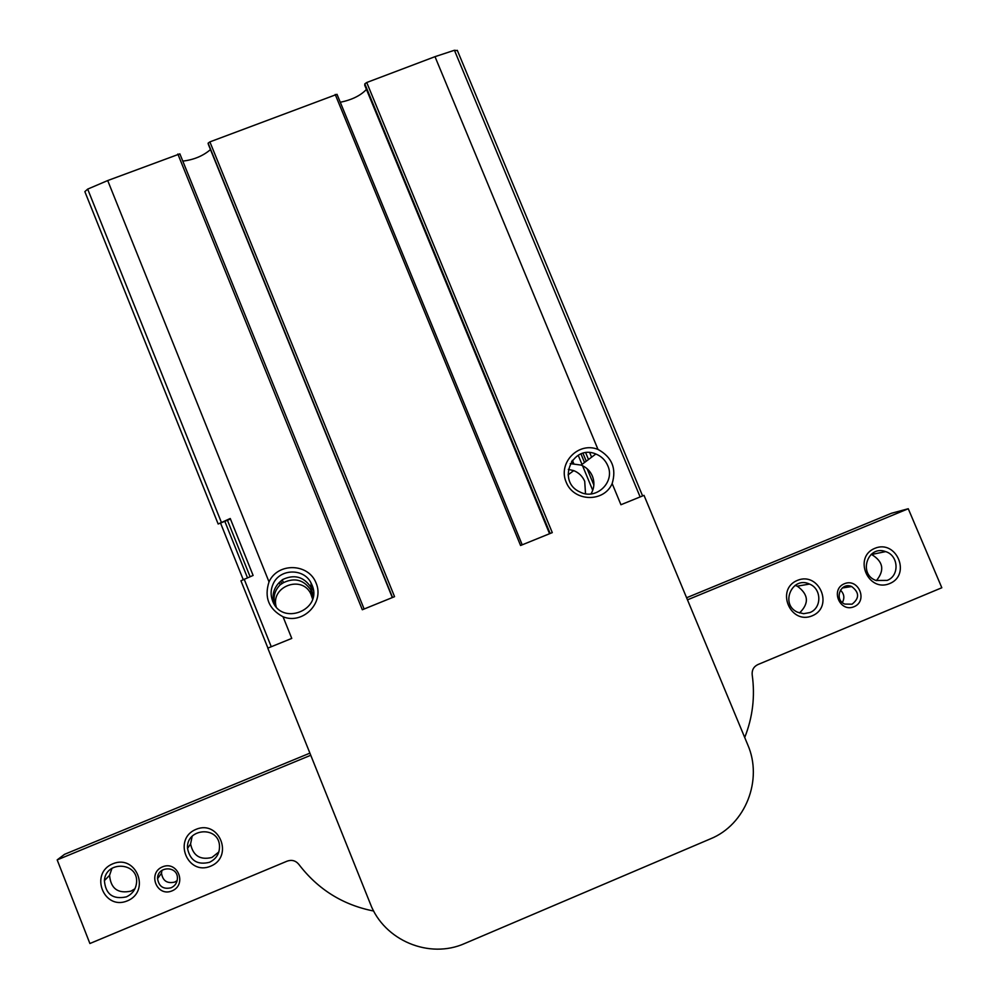 <?xml version="1.0" encoding="UTF-8"?>
<svg xmlns="http://www.w3.org/2000/svg" width="999" height="999" viewBox="0 0 999 999"><rect width="100%" height="100%" fill="white"/><g stroke="black" fill="none" stroke-linecap="round" stroke-linejoin="round"><path stroke-width="1.5" d="M612.162 483.566C603.933 502.772 573.826 501.885 566.183 482.18C557.692 462.812 578.508 441.433 597.976 449.413C611.95 457.067 616.67 468.456 612.162 483.566L620.941 504.732L644.018 495.354L747.689 744.642C763.186 779.794 745.554 824.749 710.364 838.885L464.885 943.418C429.408 959.452 384.153 940.521 370.317 903.77L267.794 648.139L291.758 638.411L283.054 616.783C268.731 609.04 264.061 597.402 269.018 581.868C277.822 562.25 308.566 563.111 316.121 583.129C324.588 602.784 303.009 624.837 283.054 616.783M570.242 463.623L581.106 465.084C586.351 467.22 590.109 470.891 592.382 476.098C594.767 482.292 594.305 488.249 590.996 493.931M585.514 493.743L584.715 481.331C582.504 476.273 578.846 472.702 573.738 470.616L568.306 469.393M274.475 604.482L274.325 604.108C271.666 595.854 273.351 588.611 279.42 582.367L282.542 579.607C294.243 574.063 303.721 576.623 310.964 587.3L313.261 596.153M313.037 597.414L310.876 590.109C303.883 579.795 294.73 577.322 283.416 582.679L280.207 584.777C274.488 590.634 272.764 597.489 275.05 605.332M230.469 519.055L218.157 524L230.245 518.493L253.109 575.436L240.934 580.794L267.919 648.089L240.934 580.794M179.857 153.846L364.136 609.015L179.87 153.858L107.705 180.557L87.675 189.111L84.853 191.646L218.157 524L84.853 191.646M457.317 50.624L454.433 50.262L435.002 56.668L366.733 82.505L364.822 83.841L364.76 85.265M208.341 144.318L392.332 597.564L208.341 144.318L208.117 143.169L209.89 141.883L337.013 94.293L522.19 544.83M340.297 102.273C351.923 99.863 360.639 95.579 366.446 89.41M182.805 161.114C193.818 159.803 203.034 155.956 210.477 149.588M366.733 82.505L552.285 532.617L520.579 545.491L335.202 94.443M209.89 141.883L394.555 596.665L362.312 609.752L177.834 154.008M595.804 453.971L595.854 453.996C601.386 456.243 605.357 460.114 607.742 465.596C615.559 482.18 595.928 500.724 579.807 491.908C556.381 481.58 572.377 443.843 595.804 453.971M273.139 583.953C279.708 568.481 303.921 567.919 311.089 583.054L311.988 585.002C323.214 610.052 281.219 626.56 272.452 600.474C270.454 594.88 270.679 589.373 273.139 583.953M276.174 606.768C270.392 586.513 301.848 574.687 310.764 593.718L312.6 599.05M373.701 911.038C342.894 904.969 317.919 889.385 298.776 864.297C295.654 860.601 291.783 859.54 287.188 861.126L89.898 943.518L57.18 859.889L64.535 854.332L309.902 753.134M57.18 859.889L310.764 755.256M172.015 890.896C156.781 897.377 147.203 873.051 162.525 866.845C177.735 860.389 187.325 884.652 172.015 890.896M210.652 866.195C187.312 876.123 172.577 838.81 196.041 829.345C219.318 819.48 234.091 856.643 210.652 866.195M127.36 900.861C103.821 910.863 89.123 873.363 112.8 863.798C136.276 853.845 151.011 891.22 127.36 900.861M126.361 896.877C112.937 899.699 105.607 894.292 104.395 880.643C105.582 860.351 138.249 862 136.588 882.242C135.989 889.073 132.58 893.955 126.361 896.877M134.94 888.773L130.969 891.133C117.894 893.88 110.752 888.611 109.565 875.311L111.975 868.268M209.465 862.312C197.39 865.221 190.085 860.601 187.537 848.451C185.764 828.408 218.132 825.349 219.48 845.416C219.842 853.221 216.508 858.853 209.465 862.312M218.856 851.947L211.963 857.454C200.2 860.289 193.069 855.793 190.584 843.955L192.17 836.225M171.141 887.761C163.374 889.547 158.853 886.513 157.567 878.658C157.155 866.033 177.547 865.421 177.422 878.059C177.31 882.579 175.225 885.813 171.141 887.761M177.16 880.619L174.725 882.08C167.17 883.828 162.762 880.868 161.501 873.213L161.95 870.341M854.02 606.73C868.268 600.923 858.491 577.734 844.342 583.753C830.082 589.522 839.859 612.762 854.02 606.73M812.212 615.809C834.215 606.855 819.192 571.153 797.352 580.407C775.311 589.298 790.321 625.137 812.212 615.809M889.709 583.566C911.525 574.675 896.465 539.16 874.812 548.339C852.959 557.155 867.994 592.807 889.709 583.566M744.717 737.487C752.722 717.27 755.207 696.353 752.185 674.762C751.797 670.029 753.683 666.645 757.841 664.585L941.82 587.749L908.266 508.741L687.474 599.837M908.266 508.741L891.47 513.261L686.6 597.752M876.398 580.619C884.864 570.242 883.253 561.525 871.578 554.495L871.153 554.358M887.162 580.394C899.762 575.849 898.65 555.394 885.626 551.61C867.694 544.655 857.854 574.238 876.061 580.494L887.162 580.394M799.5 612.986C809.352 603.346 808.603 594.405 797.277 586.163L795.079 585.402M809.814 612.574C821.977 608.154 821.752 588.711 809.515 584.065C792.095 575.674 779.732 604.395 797.464 612.175L803.633 613.698L809.814 612.574M842.357 602.534C844.829 597.951 844.192 593.806 840.409 590.097M852.06 604.183C859.54 598.301 859.415 592.419 851.672 586.538C840.746 581.555 833.616 599.662 844.792 604.083L852.06 604.183M573.813 463.761L572.39 460.302M592.732 490.322L582.542 465.696M582.005 464.41L578.221 455.282M280.207 584.777L279.295 582.492M586.263 461.213L582.979 453.309M588.511 459.515L585.701 452.759M271.266 646.728L244.168 579.17M243.207 579.582L220.517 523.014L243.207 579.582M250.087 576.685L227.435 520.267M247.477 577.772L224.812 521.303M283.416 582.679L282.255 579.795M281.768 583.578L280.781 581.143L281.768 583.578M221.341 522.265L87.675 189.111M269.018 581.868L107.705 180.557M640.134 496.94L454.433 50.262M597.976 449.413L435.002 56.668M572.439 463.399L571.603 461.363L572.452 463.361M313.336 590.084L311.051 584.403M550.149 533.478L364.822 83.841M364.71 85.202L549.562 533.716L364.697 85.115M392.545 597.477L208.117 143.169M593.856 485.014L587.087 468.718M584.527 462.512L580.981 453.958M591.608 457.18L589.722 452.634M642.607 495.929L457.305 50.325M522.215 544.83L337.013 94.293M595.854 453.996L581.106 465.084M573.738 470.616L568.069 474.887M311.089 583.054L310.964 587.3M272.452 600.474L274.325 604.108M310.876 590.109L310.764 593.718M104.395 880.643L109.565 875.311M187.537 848.451L190.584 843.955M157.567 878.658L161.501 873.213M871.578 554.495L885.626 551.61M797.277 586.163L809.515 584.065M842.244 587.986L851.672 586.538"/></g></svg>
